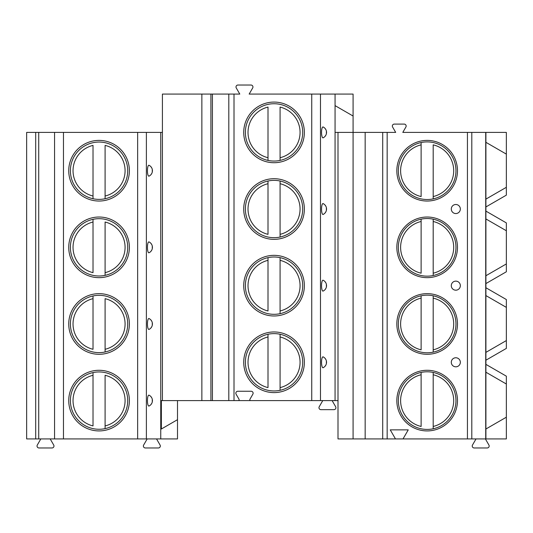 <?xml version="1.0" encoding="UTF-8"?>
<svg xmlns="http://www.w3.org/2000/svg" width="533" height="533" viewBox="0 0 533 533"><rect width="100%" height="100%" fill="white"/><g stroke="black" fill="none" stroke-linecap="round" stroke-linejoin="round"><path stroke-width="0.8" d="M395.473 438.919L403.021 438.919L408.245 429.871L390.249 429.871L395.473 438.919L338.002 438.919L338.002 132.397L335.064 132.397L335.064 400.603L161.359 400.603L161.359 429.005L177.502 419.684L177.502 400.603M485.909 438.919L485.909 364.372L506.35 376.171L506.35 384.013L485.909 372.214L506.35 384.013L506.35 438.919L403.021 438.919M338.002 400.603L335.064 400.603M162.412 132.397L160.753 132.397L160.753 438.919L177.502 438.919L177.502 419.684M160.753 132.397L26.65 132.397L26.65 438.919L35.698 438.919L35.698 132.397M335.064 94.081L353.086 94.081L353.086 116.027L335.064 105.621L335.064 94.081L249.151 94.081L252.682 87.972A1.959 1.959 0 0 0 250.983 85.027L237.971 85.027A1.959 1.959 0 0 0 236.272 87.972L239.797 94.081L162.412 94.081L162.412 400.603M485.909 364.372L485.909 360.208L506.35 348.402L506.35 307.381L485.909 295.582L485.909 283.576L506.35 271.777L506.35 230.749L485.909 218.95L485.909 206.944L506.35 195.145L506.35 132.397L402.795 132.397L405.886 127.041A1.959 1.959 0 0 0 404.187 124.096L394.307 124.096A1.959 1.959 0 0 0 392.608 127.041L395.699 132.397L353.086 132.397L353.086 116.027M353.086 438.919L353.086 132.397L338.002 132.397M365.158 438.919L365.158 132.397M396.832 170.713A30.321 30.321 0 0 0 427.153 201.034A30.321 30.321 0 0 0 457.474 170.713A30.321 30.321 0 0 0 427.153 140.392A30.321 30.321 0 0 0 396.832 170.713M396.832 247.345A30.321 30.321 0 0 0 427.153 277.66A30.321 30.321 0 0 0 457.474 247.345A30.321 30.321 0 0 0 427.153 217.024A30.321 30.321 0 0 0 396.832 247.345M396.832 323.971A30.321 30.321 0 0 0 427.153 354.292A30.321 30.321 0 0 0 457.474 323.971A30.321 30.321 0 0 0 427.153 293.65A30.321 30.321 0 0 0 396.832 323.971M396.832 400.603A30.321 30.321 0 0 0 427.153 430.924A30.321 30.321 0 0 0 457.474 400.603A30.321 30.321 0 0 0 427.153 370.282A30.321 30.321 0 0 0 396.832 400.603M460.339 209.029A4.524 4.524 0 0 1 455.815 213.553A4.524 4.524 0 0 1 451.291 209.029A4.524 4.524 0 0 1 455.815 204.499A4.524 4.524 0 0 1 460.339 209.029M460.339 285.655A4.524 4.524 0 0 1 455.815 290.185A4.524 4.524 0 0 1 451.291 285.655A4.524 4.524 0 0 1 455.815 281.131A4.524 4.524 0 0 1 460.339 285.655M460.339 362.287A4.524 4.524 0 0 1 455.815 366.817A4.524 4.524 0 0 1 451.291 362.287A4.524 4.524 0 0 1 455.815 357.763A4.524 4.524 0 0 1 460.339 362.287M485.723 438.919L485.723 132.397M485.909 360.208L485.909 352.373L506.35 340.567L485.909 352.373L485.909 295.582L506.35 307.381L506.35 299.539L485.909 287.74M485.909 283.576L485.909 275.741L506.35 263.935L485.909 275.741L485.909 218.95L506.35 230.749L506.35 222.907L485.909 211.108M485.909 206.944L485.909 199.109L506.35 187.303L485.909 199.109L485.909 132.397M485.909 429.005L506.35 417.199L485.909 429.005M506.35 154.117L485.909 142.318L506.35 154.117M455.968 170.713A28.815 28.815 0 0 0 427.153 141.898A28.815 28.815 0 0 0 398.344 170.713A28.815 28.815 0 0 0 427.153 199.522A28.815 28.815 0 0 0 455.968 170.713M421.123 142.538L421.123 144.856L421.123 142.538M421.123 196.564L421.123 144.856A26.55 26.55 0 0 0 421.123 196.564M433.189 198.882L433.189 144.856A26.55 26.55 0 0 1 433.189 196.564L433.189 198.882M455.968 247.345A28.815 28.815 0 0 0 427.153 218.53A28.815 28.815 0 0 0 398.344 247.345A28.815 28.815 0 0 0 427.153 276.154A28.815 28.815 0 0 0 455.968 247.345M421.123 219.17L421.123 221.488L421.123 219.17M421.123 273.196L421.123 221.488A26.55 26.55 0 0 0 421.123 273.196M433.189 219.17L433.189 221.488L433.189 219.17M433.189 273.196L433.189 221.488A26.55 26.55 0 0 1 433.189 273.196L433.189 275.514L433.189 273.196M455.968 323.971A28.815 28.815 0 0 0 427.153 295.162A28.815 28.815 0 0 0 398.344 323.971A28.815 28.815 0 0 0 427.153 352.786A28.815 28.815 0 0 0 455.968 323.971M421.123 295.802L421.123 298.12L421.123 295.802M421.123 349.828L421.123 298.12A26.55 26.55 0 0 0 421.123 349.828M433.189 295.802L433.189 298.12L433.189 295.802M433.189 349.828L433.189 298.12A26.55 26.55 0 0 1 433.189 349.828L433.189 352.146L433.189 349.828M455.968 400.603A28.815 28.815 0 0 0 427.153 371.794A28.815 28.815 0 0 0 398.344 400.603A28.815 28.815 0 0 0 427.153 429.418A28.815 28.815 0 0 0 455.968 400.603M421.123 372.434L421.123 374.752L421.123 372.434M421.123 426.46L421.123 374.752A26.55 26.55 0 0 0 421.123 426.46M433.189 372.434L433.189 374.752L433.189 372.434M433.189 426.46L433.189 374.752A26.55 26.55 0 0 1 433.189 426.46L433.189 428.779L433.189 426.46M335.064 105.621L335.064 132.397M324.224 213.78L323.138 214.453A5.47 1.419 -90 0 1 321.546 209.029A5.47 1.419 -90 0 1 323.138 203.599L324.224 204.279M324.957 204.952L325.896 206.311M326.383 207.67L326.383 210.382M325.896 211.741L324.957 213.1M324.224 290.405L323.138 291.085A5.47 1.419 -90 0 1 321.546 285.655A5.47 1.419 -90 0 1 323.138 280.231L324.224 280.904M324.957 281.584L325.896 282.943M326.383 284.302L326.383 287.014M325.896 288.373L324.957 289.732M324.224 367.037L323.138 367.717A5.47 1.419 -90 0 1 321.546 362.287A5.47 1.419 -90 0 1 323.138 356.863L324.224 357.536M324.957 358.216L325.896 359.575M326.383 360.934L326.383 363.646M325.896 365.005L324.957 366.358M324.224 137.148L323.138 137.827A5.47 1.419 -90 0 1 321.546 132.397A5.47 1.419 -90 0 1 323.138 126.967L324.224 127.647M324.957 128.326L325.896 129.679M326.383 131.038L326.383 133.75M325.896 135.109L324.957 136.468M323.138 137.827A6.036 6.036 0 0 0 323.138 126.967M323.138 214.453A6.036 6.036 0 0 0 323.138 203.599M323.138 291.085A6.036 6.036 0 0 0 323.138 280.231M323.138 367.717A6.036 6.036 0 0 0 323.138 356.863M250.723 400.603A0.906 0.906 0 0 1 249.937 399.25L252.855 394.193A1.959 1.959 0 0 0 251.156 391.255L237.798 391.255A1.959 1.959 0 0 0 236.099 394.193L239.017 399.25A0.906 0.906 0 0 1 238.231 400.603M304.363 132.397A30.321 30.321 0 0 1 274.042 162.718A30.321 30.321 0 0 1 243.721 132.397A30.321 30.321 0 0 1 274.042 102.076A30.321 30.321 0 0 1 304.363 132.397M304.363 209.029A30.321 30.321 0 0 1 274.042 239.35A30.321 30.321 0 0 1 243.721 209.029A30.321 30.321 0 0 1 274.042 178.708A30.321 30.321 0 0 1 304.363 209.029M304.363 285.655A30.321 30.321 0 0 1 274.042 315.976A30.321 30.321 0 0 1 243.721 285.655A30.321 30.321 0 0 1 274.042 255.34A30.321 30.321 0 0 1 304.363 285.655M304.363 362.287A30.321 30.321 0 0 1 274.042 392.608A30.321 30.321 0 0 1 243.721 362.287A30.321 30.321 0 0 1 274.042 331.966A30.321 30.321 0 0 1 304.363 362.287M212.42 400.603L212.42 94.081M201.86 400.603L201.86 94.081M160.753 438.919L35.698 438.919M156.529 438.919L160.06 445.028A1.959 1.959 0 0 1 158.361 447.973L145.349 447.973A1.959 1.959 0 0 1 143.65 445.028L147.181 438.919M50.182 438.919L53.706 445.028A1.959 1.959 0 0 1 52.014 447.973L39.002 447.973A1.959 1.959 0 0 1 37.303 445.028L40.828 438.919M38.716 438.919L38.716 132.397M129.379 170.713A30.321 30.321 0 0 0 99.058 140.392A30.321 30.321 0 0 0 68.737 170.713A30.321 30.321 0 0 0 99.058 201.034A30.321 30.321 0 0 0 129.379 170.713M129.379 247.345A30.321 30.321 0 0 0 99.058 217.024A30.321 30.321 0 0 0 68.737 247.345A30.321 30.321 0 0 0 99.058 277.66A30.321 30.321 0 0 0 129.379 247.345M129.379 323.971A30.321 30.321 0 0 0 99.058 293.65A30.321 30.321 0 0 0 68.737 323.971A30.321 30.321 0 0 0 99.058 354.292A30.321 30.321 0 0 0 129.379 323.971M129.379 400.603A30.321 30.321 0 0 0 99.058 370.282A30.321 30.321 0 0 0 68.737 400.603A30.321 30.321 0 0 0 99.058 430.924A30.321 30.321 0 0 0 129.379 400.603M150.119 175.464L149.033 176.137A5.47 1.419 -90 0 1 147.441 170.713A5.47 1.419 -90 0 1 149.033 165.283L150.119 165.963M150.852 166.642L151.792 167.995M152.278 169.354L152.278 172.066M151.792 173.425L150.852 174.784M150.119 252.096L149.033 252.769A5.47 1.419 -90 0 1 147.441 247.345A5.47 1.419 -90 0 1 149.033 241.915L150.119 242.595M150.852 243.268L151.792 244.627M152.278 245.986L152.278 248.698M151.792 250.057L150.852 251.416M150.119 328.721L149.033 329.401A5.47 1.419 -90 0 1 147.441 323.971A5.47 1.419 -90 0 1 149.033 318.547L150.119 319.22M150.852 319.9L151.792 321.259M152.278 322.618L152.278 325.33M151.792 326.689L150.852 328.048M150.119 405.353L149.033 406.033A5.47 1.419 -90 0 1 147.441 400.603A5.47 1.419 -90 0 1 149.033 395.173L150.119 395.852M150.852 396.532L151.792 397.891M152.278 399.25L152.278 401.962M151.792 403.321L150.852 404.674M149.033 165.283A6.036 6.036 0 0 1 149.033 176.137A6.036 6.036 0 0 0 149.033 165.283M149.033 241.915A6.036 6.036 0 0 1 149.033 252.769A6.036 6.036 0 0 0 149.033 241.915M149.033 318.547A6.036 6.036 0 0 1 149.033 329.401A6.036 6.036 0 0 0 149.033 318.547M149.033 395.173A6.036 6.036 0 0 1 149.033 406.033A6.036 6.036 0 0 0 149.033 395.173M127.72 170.713A28.662 28.662 0 0 1 99.058 199.375A28.662 28.662 0 0 1 70.396 170.713A28.662 28.662 0 0 1 99.058 142.051A28.662 28.662 0 0 1 127.72 170.713M93.022 196.024L93.022 145.396A26.024 26.024 0 0 0 93.022 196.024L93.022 198.729L93.022 196.024M105.094 196.024L105.094 145.396A26.024 26.024 0 0 1 105.094 196.024L105.094 198.729L105.094 196.024M127.72 247.345A28.662 28.662 0 0 1 99.058 276.001A28.662 28.662 0 0 1 70.396 247.345A28.662 28.662 0 0 1 99.058 218.683A28.662 28.662 0 0 1 127.72 247.345M93.022 219.323L93.022 222.028L93.022 219.323M93.022 272.656L93.022 222.028A26.024 26.024 0 0 0 93.022 272.656M105.094 275.361L105.094 222.028A26.024 26.024 0 0 1 105.094 272.656L105.094 275.361M127.72 323.971A28.662 28.662 0 0 1 99.058 352.633A28.662 28.662 0 0 1 70.396 323.971A28.662 28.662 0 0 1 99.058 295.315A28.662 28.662 0 0 1 127.72 323.971M93.022 295.955L93.022 298.66L93.022 295.955M93.022 349.288L93.022 298.66A26.024 26.024 0 0 0 93.022 349.288M105.094 351.993L105.094 298.66A26.024 26.024 0 0 1 105.094 349.288L105.094 351.993M127.72 400.603A28.662 28.662 0 0 1 99.058 429.265A28.662 28.662 0 0 1 70.396 400.603A28.662 28.662 0 0 1 99.058 371.941A28.662 28.662 0 0 1 127.72 400.603M93.022 372.587L93.022 375.292L93.022 372.587M93.022 425.92L93.022 375.292A26.024 26.024 0 0 0 93.022 425.92M105.094 428.625L105.094 375.292A26.024 26.024 0 0 1 105.094 425.92L105.094 428.625M245.38 132.397A28.662 28.662 0 0 1 274.042 103.735A28.662 28.662 0 0 1 302.704 132.397A28.662 28.662 0 0 1 274.042 161.059A28.662 28.662 0 0 1 245.38 132.397M268.006 157.708L268.006 107.08A26.024 26.024 0 0 0 268.006 157.708L268.006 160.413L268.006 157.708M280.078 157.708L280.078 107.08A26.024 26.024 0 0 1 280.078 157.708L280.078 160.413L280.078 157.708M245.38 209.029A28.662 28.662 0 0 1 274.042 180.367A28.662 28.662 0 0 1 302.704 209.029A28.662 28.662 0 0 1 274.042 237.685A28.662 28.662 0 0 1 245.38 209.029M268.006 181.007L268.006 183.712L268.006 181.007M268.006 234.34L268.006 183.712A26.024 26.024 0 0 0 268.006 234.34M280.078 181.007L280.078 183.712L280.078 181.007M280.078 234.34L280.078 183.712A26.024 26.024 0 0 1 280.078 234.34L280.078 237.045L280.078 234.34M245.38 285.655A28.662 28.662 0 0 1 274.042 256.999A28.662 28.662 0 0 1 302.704 285.655A28.662 28.662 0 0 1 274.042 314.317A28.662 28.662 0 0 1 245.38 285.655M268.006 257.639L268.006 260.344L268.006 257.639M268.006 310.972L268.006 260.344A26.024 26.024 0 0 0 268.006 310.972M280.078 257.639L280.078 260.344L280.078 257.639M280.078 310.972L280.078 260.344A26.024 26.024 0 0 1 280.078 310.972L280.078 313.677L280.078 310.972M245.38 362.287A28.662 28.662 0 0 1 274.042 333.625A28.662 28.662 0 0 1 302.704 362.287A28.662 28.662 0 0 1 274.042 390.949A28.662 28.662 0 0 1 245.38 362.287M268.006 334.271L268.006 336.976L268.006 334.271M268.006 387.604L268.006 336.976A26.024 26.024 0 0 0 268.006 387.604M280.078 334.271L280.078 336.976L280.078 334.271M280.078 387.604L280.078 336.976A26.024 26.024 0 0 1 280.078 387.604L280.078 390.309L280.078 387.604M332.119 400.603L335.643 406.712A1.959 1.959 0 0 1 333.951 409.657L320.939 409.657A1.959 1.959 0 0 1 319.24 406.712L322.765 400.603M485.383 438.919L488.908 445.028A1.959 1.959 0 0 1 487.209 447.973L474.203 447.973A1.959 1.959 0 0 1 472.505 445.028L476.029 438.919M382.714 438.919L382.714 132.397M387.158 438.919L387.158 132.397M467.434 438.919L467.434 132.397M471.805 438.919L471.805 132.397M320.486 400.603L320.486 94.081M311.745 400.603L311.745 94.081M234.007 400.603L234.007 94.081M228.81 400.603L228.81 94.081M210.915 400.603L210.915 94.081M54.553 438.919L54.553 132.397M63.467 438.919L63.467 132.397M137.641 438.919L137.641 132.397M146.382 438.919L146.382 132.397"/></g></svg>
